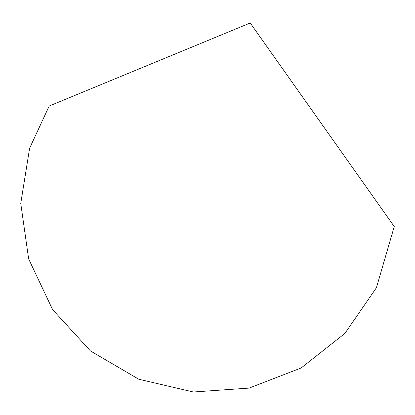 <?xml version="1.0" encoding="UTF-8"?>
<svg xmlns="http://www.w3.org/2000/svg" width="415" height="415" viewBox="0 0 415 415"><rect width="100%" height="100%" fill="white"/><g stroke="black" fill="none" stroke-linecap="round" stroke-linejoin="round"><path stroke-width="0.62" d="M29.615 148.217L20.75 203.438L28.635 258.903L52.586 309.595L90.454 350.945L138.828 379.253L193.349 391.999L249.114 388.098L301.145 367.96L344.855 333.463L376.415 287.73L394.25 226.543L250.214 23.001L49.193 106.017L29.615 148.217"/></g></svg>
